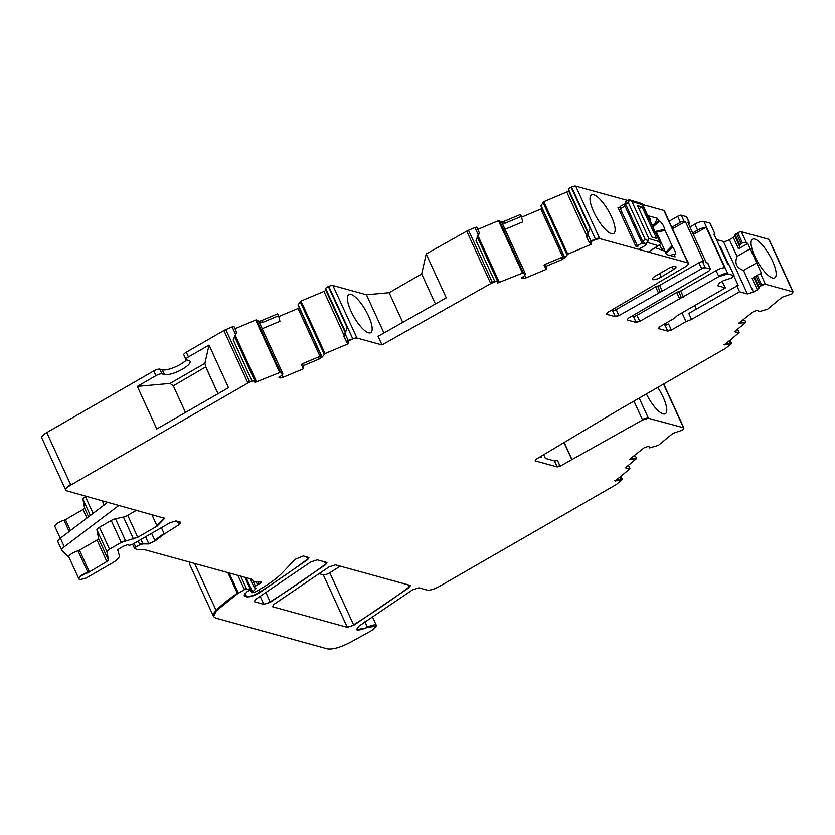 <?xml version="1.0" encoding="UTF-8"?>
<svg xmlns="http://www.w3.org/2000/svg" width="835" height="835" viewBox="0 0 835 835"><rect width="100%" height="100%" fill="white"/><g stroke="black" fill="none" stroke-linecap="round" stroke-linejoin="round"><path stroke-width="1.25" d="M351.003 311.194A21.971 6.68 -119.9 0 1 348.779 294.578A21.971 6.68 -119.9 0 1 368.527 316.016A21.971 6.68 -119.9 0 1 370.709 332.654A21.971 6.68 -119.9 0 1 351.003 311.194M435.421 303.961L421.685 273.964L426.184 253.976L446.266 297.855L378.057 336.307L381.992 344.907L356.931 338.008L352.798 338.874L346.525 342.079L343.957 336.265L347.256 327.863L328.353 286.572A2.954 0.825 -24.6 0 0 325.671 288.597L325.733 290.079A1.973 0.553 -24.6 0 1 323.949 291.436L300.986 301.07L298.085 304.723L321.245 355.783L298.105 305.245M352.798 338.874L328.771 286.395A4.926 1.378 -24.6 0 1 332.904 285.539L366.429 294.765L383.933 332.998M366.429 294.765L389.141 292.709L402.731 322.393M426.184 253.976L466.713 231.128A4.926 1.378 -24.6 0 1 468.498 230.251L474.927 227.558L478.278 234.865L475.981 240.438L494.696 281.301L492.326 282.303L468.498 230.251M381.992 344.907L490.74 283.597L494.894 281.739L497.639 281.489L497.712 283.023M730.082 340.075L731.491 343.133L731.157 343.957L725.594 348.32L618.474 410.027L536.237 459.177L535.099 460.836L557.206 466.922L560.128 466.212L642.574 419.995L648.451 418.283L683.823 427.823A4.926 1.378 -24.6 0 1 683.855 428.063M731.491 343.133L724.258 344.897L738.965 332.768M758.702 311.685L758.086 310.349L758.869 311.716L758.305 310.547L757.157 310.307L753.389 311.612L738.443 323.427L745.791 322.383L735.687 330.702L735.478 332.027L739.027 332.393L737.555 329.167M735.009 331.787L735.134 331.265M758.869 311.716L767.615 309.169L782.144 297.208L791.997 293.857L793.052 291.655A4.926 1.378 -24.6 0 1 793.083 291.906M761.791 285.33L757.178 275.237L754.443 276.855L759.151 287.146L761.791 285.33L765.403 284.244L792.832 291.791L768.816 239.321A4.926 1.378 -24.6 0 1 769.223 239.614L793.052 291.655A4.926 1.378 -24.6 0 0 792.645 291.363M759.151 287.146L757.345 289.891L753.452 292.135L747.419 293.941L739.559 291.78L691.537 319.44L686.046 321.59L671.371 330.044L667.75 331.119L658.366 328.541L659.619 326.809L674.283 318.365L677.394 315.546L725.417 287.887L717.568 285.716L719.666 282.835L723.569 280.591L731.46 278.045L734.028 275.602M632.116 316.048L633.389 316.402L636.145 322.425L639.767 321.339L718.851 276.615L727.901 273.911L733.986 275.592L729.414 265.227L727.598 263.881L713.998 234.176L714.896 233.852L713.32 234.948M636.145 322.425L627.116 319.93L628.369 318.198L709.155 270.832L710.46 269.11M611.293 310.317L612.566 310.662L615.322 316.684L618.944 315.609L701.692 268.776L705.314 267.691L710.418 269.1L707.663 263.077L706.306 262.712L687.8 222.277L689.146 222.653L686.391 216.63L681.287 215.221A2.954 0.825 -24.6 0 0 677.665 216.307L669.065 221.265M615.322 316.684L606.293 314.2L607.556 312.467L684.679 267.21C688.207 265.029 689.261 263.589 687.831 262.879L688.249 262.889A7.39 2.067 -24.6 0 1 688.27 262.931M589.301 242.463L586.744 236.879L589.301 242.463L595.585 239.488L599.718 238.622L687.831 262.879L663.804 210.41A7.39 2.067 -24.6 0 1 664.43 210.848L667.186 216.87A7.39 2.067 -24.6 0 1 667.228 217.257M589.781 242.766L591.023 242.474L591.096 244.373L567.8 254.153L565.013 257.608L562.038 259.591L546.059 266.292L546.184 269.402L525.935 277.898L522.814 278.608L521.854 278.264L522.814 278.608L522.282 277.439M521.854 278.264L525.601 274.298L502.221 223.237L525.57 274.256L522.491 273.16L497.702 282.971M494.894 281.739L497.42 280.967L497.639 281.489M319.241 358.977L303.272 365.678L303.397 368.788L301.258 364.488L302.322 363.768L318.354 357.036L319.241 358.977L322.226 356.994L325.013 353.539L348.31 343.759L348.226 341.87L346.984 342.152M303.397 368.788L283.138 377.284L280.017 377.994L279.067 377.66L280.017 377.994L279.485 376.836M279.067 377.66L282.825 374.195L280.57 372.4L279.704 372.556L254.925 382.42M254.905 382.357L254.842 380.875L252.097 381.125L247.901 383.025L70.808 485.041C66.101 487.943 64.702 489.863 66.602 490.803L65.579 489.79A9.853 2.766 -24.6 0 1 70.61 484.603L46.781 432.561A9.853 2.766 -24.6 0 0 41.75 437.749L65.579 489.79A9.853 2.766 -24.6 0 0 65.6 489.842M235.491 334.25L232.14 326.944L233.957 326.527L236.524 332.121L233.195 339.835L251.899 380.697L254.842 380.875M66.602 490.803L164.662 518.337L157.116 526.123L137.754 537.27L121.263 542.426L109.5 549.2L106.953 551.695L108.581 560.483L88.04 572.726C81.872 574.971 78.866 577.1 79.022 579.114L78.824 578.676C78.678 576.672 81.673 574.543 87.842 572.288L88.04 572.726M117.672 549.545L119.405 555.786C119.468 557.717 116.921 560.212 111.765 563.281L86.036 578.102L79.69 579.74L79.022 579.114M180.767 522.282A4.926 1.378 -24.6 0 1 178.732 524.317L180.517 522.167L175.997 520.925L169.964 522.731L132.462 544.337L129.488 545.245L127.275 544.785L123.632 546.132L118.998 548.804L117.15 550.651L118.549 551.163M178.93 524.745L164.286 534.024L155.101 540.923L148.88 543.95L142.983 543.898L139.862 544.754L134.331 547.969A2.463 0.689 -24.6 0 1 135.594 546.674L134.091 543.397M308.908 557.561A4.926 1.378 -24.6 0 1 307.583 559.106A344.949 96.63 -24.6 0 1 259.633 592.14A9.853 2.766 -24.6 0 1 246.471 596.409L246.669 596.837C249.978 597.182 254.362 595.762 259.821 592.568L307.781 559.534L308.658 557.456L303.293 555.974L295.225 559.283L282.418 572.726C277.272 578.06 269.809 583.561 260.029 589.218L254.905 592.182L251.909 592.735L256.147 588.372L254.237 587.485L255.374 586.076L259.132 584.009C261.512 582.767 262.117 582.016 260.927 581.776L254.675 581.953L251.554 579.135L143.474 549.378L136.888 549.409L134.55 548.438M261.564 581.985L260.927 581.776M254.237 587.485L253.913 586.942A2.463 0.689 -24.6 0 1 255.176 585.648L252.88 580.628M251.909 592.735L251.512 592.161A2.463 0.689 -24.6 0 1 252.274 591.18L246.064 577.622M246.669 596.837L244.269 595.752L246.638 592.015L249.435 590.324L250.5 588.602A2.463 0.689 -24.6 0 1 250.458 588.884M244.874 577.298L250.166 588.852L244.425 589.698L237.526 593.716L216.307 610.844L213.593 616.627L215.649 618.077L327.414 648.858C332.8 649.63 340.523 647.407 350.564 642.188L372.159 630.258L376.575 625.895L356.357 629.726L359.029 626.073L412.459 589.886L418.94 587.819L427.207 590.095C430.067 590.47 434.096 589.27 439.273 586.494L616.355 484.477L622.252 479.3L615.019 481.054L629.736 468.926M649.473 447.852L648.858 446.506L649.63 447.884L649.077 446.704L647.929 446.474L644.161 447.779L629.214 459.594L636.562 458.54L626.459 466.859L626.25 468.184L629.788 468.55L628.317 465.335M625.77 467.944L626.25 468.184L625.906 467.433M649.63 447.884L658.387 445.337L672.916 433.375L682.769 430.025L683.604 427.958L663.512 384.079M317.279 559.826L326.683 562.414L325.807 564.502L270.321 602.275L263.85 604.342L254.404 601.732L255.28 599.655L310.818 561.892L317.279 559.826M353.779 625.258L409.275 587.485L410.152 585.398L335.493 564.846L329.032 566.902L273.504 604.676L272.627 606.753L347.308 627.315L353.779 625.258L329.752 572.779A4.926 1.378 -24.6 0 1 323.281 574.845L318.552 573.541M673.428 269.601L661.257 277.022A6.419 1.795 -24.6 0 1 652.448 279.224A6.419 1.795 -24.6 0 1 655.736 275.853L668.417 268.546A5.803 1.628 -24.6 0 1 676.006 266.762A5.803 1.628 -24.6 0 1 673.428 269.601L672.154 266.887M421.685 273.964L389.141 292.709M474.927 227.558L476.754 227.141L479.311 232.725L478.278 234.865M479.311 232.725L477.578 238.403M477.777 229.374L498.474 220.69L501.449 221.724A3.444 0.971 155.4 0 0 504.486 221.181L505.363 223.112L502.075 223.102L525.58 274.266M504.486 221.181L520.445 214.48L521.395 216.39L505.363 223.112M505.008 229.312L522.72 221.88L521.395 216.39M562.038 259.591L561.151 257.65L545.119 264.371L544.044 265.102L546.184 269.402M542.092 208.479A3.444 0.971 -24.6 0 1 540.84 209.084L521.583 217.163M540.903 205.869L543.773 201.684L566.746 192.04A1.973 0.553 -24.6 0 0 568.531 190.693L568.468 189.211A2.954 0.825 -24.6 0 1 571.14 187.186L571.568 187.009A4.926 1.378 -24.6 0 1 575.691 186.142L627.763 200.483M571.568 187.009L595.386 239.05L590.898 240.939L587.746 234.05L590.042 228.477L571.14 187.186M667.186 216.87A7.39 2.067 -24.6 0 0 666.914 216.578L685.431 257.013A7.39 2.067 -24.6 0 1 685.692 257.295L688.249 262.889A7.39 2.067 -24.6 0 0 687.633 262.451M671.82 227.277L680.421 222.329A2.954 0.825 -24.6 0 1 684.042 221.244L681.287 215.221M612.566 310.662A2.954 0.825 155.4 0 0 616.188 309.587L655.652 286.854L658.21 292.448L660.203 291.718L657.646 286.123A1.973 0.553 155.4 0 0 659.65 285.382L698.937 262.754L701.494 268.348L705.116 267.263L702.559 261.679L703.905 262.044L685.399 221.619L684.042 221.244M688.562 223.947A2.954 0.825 155.4 0 0 689.397 222.82A2.954 0.825 155.4 0 0 689.146 222.653M689.397 222.82L686.641 216.797A2.954 0.825 155.4 0 0 686.391 216.63M692.695 232.975L697.58 230.168L694.824 224.145L689.94 226.953M714.896 233.852L710.209 223.289A2.954 0.825 -24.6 0 0 709.959 223.112L703.874 221.442A7.39 2.067 155.4 0 0 694.824 224.145M633.389 316.402A2.954 0.825 155.4 0 0 637.011 315.317L676.705 292.448A1.973 0.553 155.4 0 1 678.709 291.718A1.973 0.553 155.4 0 0 680.702 290.987L716.096 270.592A7.39 2.067 155.4 0 1 724.665 267.816L706.149 227.381A7.39 2.067 155.4 0 0 697.58 230.168M725.417 287.887L722.056 281.458M682.049 312.864L686.046 321.59M665.307 323.531L666.006 325.055M691.537 319.44L688.771 313.428L738.13 285.278L734.028 276.322M694.73 305.558L696.338 309.065M735.124 234.666A2.954 0.825 -24.6 0 1 736.512 233.581L737.775 232.85L742.388 242.943L739.831 244.947L735.124 234.666L734.852 236.034A2.954 0.825 -24.6 0 1 733.328 237.422L729.425 239.666A4.926 1.378 155.4 0 1 723.392 241.461L716.461 239.561M719.446 246.085L720.501 246.774L728.652 264.58M739.559 291.78L736.804 285.758M742.388 242.943L746.281 242.494L747.774 243.476L750.216 248.799L737.075 256.366C734.372 263.255 736.522 267.941 743.515 270.446L753.452 292.135M747.774 243.476L738.537 248.799L739.914 247.097L734.852 236.034M739.831 244.958L739.914 247.097M746.281 242.494L741.376 231.765L768.816 239.321M737.775 232.85A2.954 0.825 -24.6 0 1 741.376 231.765M750.216 248.799L756.656 262.868L743.515 270.446M757.168 275.226L761.384 273.181L756.656 262.868M760.476 273.504L765.403 284.244M754.725 256.115A22.294 6.774 60.1 0 0 774.713 277.888A22.294 6.774 60.1 0 0 772.5 261.011A22.294 6.774 60.1 0 0 752.46 239.259A22.294 6.774 60.1 0 0 754.725 256.115M725.239 344.072L727.765 343.843L727.149 342.496M554.45 460.899L557.008 466.494L559.93 465.773L557.362 460.189A2.954 0.825 -24.6 0 1 554.45 460.899L545.37 458.405L543.689 454.731M540.997 456.338L541.445 457.319L540.015 456.922M564.011 442.581L571.766 459.5M564.178 442.477L572.006 459.574M657.709 387.419A21.971 6.68 -119.9 0 1 663.136 397.136A21.971 6.68 -119.9 0 1 665.328 413.774A21.971 6.68 -119.9 0 1 646.394 393.943M616.011 480.229L618.537 480.01L617.921 478.664M213.499 616.407A24.643 6.899 -24.6 0 1 213.395 616.188L189.566 564.147A24.643 6.899 -24.6 0 1 189.618 562.08M119.113 505.269L64.285 546.8A9.853 2.766 -24.6 0 0 61.8 550.317A9.853 2.766 -24.6 0 0 61.988 550.568L68.888 557.091M54.995 526.635A7.39 2.067 -24.6 0 1 54.859 526.447A7.39 2.067 -24.6 0 1 64.013 520.247A1.973 0.553 -24.6 0 0 65.443 519.631L83.03 509.507A2.954 0.825 -24.6 0 0 84.554 508.014L82.936 499.226A4.926 1.378 -24.6 0 1 85.473 496.731L86.329 496.24M218.06 393.692L205.786 366.868L204.909 363.34L209.021 345.085L228.519 387.67L156.813 428.971L137.316 386.386L155.936 375.666L153.765 370.938L46.781 432.561M155.936 375.666A4.926 1.378 -24.6 0 1 161.969 373.861L164.422 374.539A14.779 4.144 155.4 0 0 180.485 370.239A14.779 4.144 155.4 0 0 190.067 361.357A14.779 4.144 155.4 0 0 188.825 360.48L186.372 359.802A4.926 1.378 -24.6 0 1 185.965 359.509L183.794 354.781A4.926 1.378 -24.6 0 1 186.309 352.193L223.874 330.556A4.926 1.378 -24.6 0 1 225.774 329.616L232.14 326.944M209.021 345.085L188.48 356.921L186.309 352.193M153.765 370.938A4.926 1.378 -24.6 0 1 159.798 369.133L162.251 369.811A14.779 4.144 155.4 0 0 174.285 367.369A14.779 4.144 155.4 0 0 186.508 359.843M185.965 359.509A4.926 1.378 -24.6 0 1 188.48 356.921M236.524 332.121L234.792 337.799M234.979 328.76L255.677 320.076L258.652 321.11A3.444 0.971 155.4 0 0 261.689 320.567L262.576 322.508L259.288 322.487L282.783 373.652L259.466 322.707M261.689 320.567L277.648 313.877L278.608 315.776L262.576 322.508M262.221 328.698L279.934 321.266L278.608 315.776M299.306 307.864A3.444 0.971 -24.6 0 1 298.053 308.48L278.796 316.559M332.904 285.539L356.733 337.58L348.111 340.325L344.959 333.447M340.231 566.151A344.949 96.63 -24.6 0 1 329.752 572.779M629.893 459.041L636.562 458.54M633.358 456.181L635.717 456.578L636.364 458.112M614.821 480.626L619.497 480.417M619.299 479.989L618.537 480.01M620.854 476.242L622.252 479.3M68.981 557.175A7.39 2.067 -24.6 0 1 68.835 556.987A7.39 2.067 -24.6 0 1 77.999 550.787L87.842 572.288L89.272 571.683L79.429 550.171L97.006 540.047A2.954 0.825 -24.6 0 0 98.53 538.544L96.912 529.766A4.926 1.378 -24.6 0 1 99.459 527.261L111.212 520.487A4.926 1.378 -24.6 0 1 115.48 518.785L123.444 517.042A4.926 1.378 -24.6 0 0 127.713 515.341L136.763 510.122M303.199 368.36L303.272 365.678M302.322 363.768L303.074 365.25M348.038 341.431L348.31 343.759M343.957 336.265L346.515 341.859M346.316 341.431L348.31 340.753M545.986 268.964L546.059 266.292M545.119 264.371L545.86 265.854M590.825 242.046L591.096 244.373M589.113 242.035L591.096 241.367M664.994 325.097L667.551 330.691L671.173 329.606L668.616 324.022A2.954 0.825 155.4 0 1 664.994 325.097L663.366 324.648M754.443 276.855L753.807 277.45L758.869 288.513M739.121 322.874L745.791 322.383M742.586 320.024L744.945 320.421L745.603 321.955M724.06 344.469L728.725 344.26M728.527 343.822L727.765 343.843M497.357 280.884L477.536 237.537L497.42 280.957M477.547 237.61L475.981 240.438M561.151 257.65L564.376 256.23L565.013 257.608M586.744 236.879L587.746 234.05M654.003 231.786L664.587 229.343A5.354 1.628 60.1 0 0 662.625 224.427A5.354 1.628 60.1 0 0 659.431 221.16L658.679 220.951A352.38 320.859 -74.6 0 1 652.834 226.285A1.973 1.795 -74.6 0 1 652.636 226.442M652.928 227.089L652.834 226.285M664.587 229.343L672.739 247.15L665.996 253.245M669.931 255.437A416.268 379.027 -74.6 0 1 673.918 254.237L674.67 254.445A5.354 1.628 60.1 0 0 675.097 254.466A5.354 1.628 60.1 0 0 672.739 247.15M673.918 254.237L675.118 256.867L666.58 254.508L665.036 251.158L655.277 247.713M621.271 208.249L617.942 207.33L635.696 246.116M649.609 219.845L650.768 220.158L649.964 220.617M651.728 224.469L654.066 225.106L657.479 218.321L648.837 215.941L650.768 220.158M657.479 218.321L658.679 220.951M654.066 225.106L652.469 226.066M593.675 211.766A22.294 6.774 -119.9 0 1 591.41 194.91A22.294 6.774 -119.9 0 1 611.439 216.662A22.294 6.774 -119.9 0 1 613.662 233.549A22.294 6.774 -119.9 0 1 593.675 211.766M657.646 286.123A1.973 0.553 155.4 0 0 655.652 286.854M702.559 261.679A2.954 0.825 155.4 0 0 698.937 262.754M685.399 221.619L672.457 228.665M710.22 268.672L707.913 263.255A2.954 0.825 155.4 0 0 707.663 263.077M706.149 227.381L693.332 234.364M720.501 246.774L719.916 247.118M757.345 289.891L752.137 278.514L753.807 277.45M79.429 550.171A1.973 0.553 -24.6 0 1 77.999 550.787M58.053 541.967A9.853 2.766 -24.6 0 1 57.865 541.706A9.853 2.766 -24.6 0 1 60.35 538.199L107.872 502.169M204.909 363.34L170.048 383.422L137.316 386.386M205.786 366.868L173.294 385.822L185.485 412.459M173.294 385.822L170.048 383.422M254.571 380.269L234.75 336.923L254.623 380.353M234.76 337.006L233.195 339.835M318.354 357.036L321.59 355.616L322.226 356.994M659.431 221.16A352.38 320.859 105.4 0 1 652.98 227.026L652.699 226.567A1.973 1.795 -74.6 0 0 653.012 226.337M205.796 367.097L217.987 393.734M642.626 204.575L663.804 210.41M624.601 205.243L626.229 201.506L624.559 205.18L641.478 242.098M645.236 239.572L628.306 202.581L625.582 204.137L642.522 241.127L645.236 239.572L648.148 240.511L647.563 242.494L645.528 243.653L642.282 243.194L646.718 244.645L642.522 241.127A1.973 0.553 155.4 0 0 641.489 242.171L641.489 242.171A1.973 0.553 155.4 0 0 641.541 242.233L624.559 205.18M628.306 202.581L629.538 199.868L631.907 201.527L648.837 238.518L648.148 240.511M628.264 200.348L629.538 199.868L628.264 200.348M642.418 204.116L660.067 242.672L641.917 203.604L629.538 199.868M631.907 201.527L642.543 204.732L641.917 203.604M620.05 207.915A2.954 0.856 60.3 0 0 620.384 208.76L624.987 206.13M637.815 246.701A2.954 0.856 60.3 0 1 637.314 245.751L620.384 208.76M642.084 207.007L656.581 238.434L651.811 236.994L637.554 205.64L642.084 207.007L638.952 208.708M660.067 242.672L660.402 243.987L658.199 245.699L647.563 242.494M622.159 212.633A4.926 1.378 155.4 0 0 620.593 213.113M635.55 241.879A4.926 1.378 155.4 0 0 633.984 242.359M635.237 245.114A2.954 0.825 155.4 0 1 635.759 244.801L636.646 244.29M635.519 245.73L636.781 246.419M663.449 250.719A4.926 1.378 155.4 0 0 664.295 249.289L656.414 232.088A4.926 1.378 155.4 0 0 655.068 231.754M664.295 249.289A4.926 1.378 155.4 0 0 661.727 249.185L660.809 249.415M466.713 231.128L490.74 283.597M490.542 283.169A4.926 1.378 -24.6 0 1 492.326 282.303L492.514 282.731M522.491 273.16L498.474 220.69M497.503 282.533L499.33 282.366L478.215 236.253M522.303 272.732L523.169 272.575L499.34 220.534M501.449 221.724L502.075 223.102M523.681 278.535L525.935 277.898M562.759 256.961L540.84 209.084M525.737 277.47L524.818 275.466M540.892 205.859L564.032 256.397L540.892 205.838M564.209 256.314L540.871 205.337M564.251 256.293L540.892 205.274M542.927 202.247L566.955 254.717M566.756 254.289L567.602 253.725L543.773 201.684M590.898 243.935A1.973 0.553 -24.6 0 1 590.575 244.091L589.948 242.724M586.974 236.232L566.746 192.04M588.049 233.33L568.531 190.693M588.341 232.621L568.468 189.211M595.585 239.488L595.386 239.05A4.926 1.378 -24.6 0 1 599.52 238.194L575.691 186.142M680.421 222.329L677.665 216.307M703.874 221.442L727.702 273.483A7.39 2.067 155.4 0 0 718.653 276.187L718.851 276.615M716.096 270.592L718.653 276.187M729.07 264.852L733.788 275.164M709.959 223.112L714.885 233.852M723.392 241.461L747.221 293.513A4.926 1.378 155.4 0 0 753.253 291.707M729.425 239.666L737.075 256.366M733.328 237.422L738.537 248.799M741.136 243.674L736.512 233.581M633.932 401.124L642.574 419.995M639.203 398.086L648.252 417.844A4.926 1.378 155.4 0 0 642.376 419.567M683.406 427.53A4.926 1.378 -24.6 0 1 683.823 427.823L663.731 383.954M356.284 629.496A9.853 2.766 -24.6 0 0 367.39 627.168L364.916 621.772M367.588 627.596L367.39 627.168A7.88 2.213 -24.6 0 1 376.376 625.467A7.88 2.213 -24.6 0 1 376.428 625.697M213.593 616.627L213.395 616.188A24.643 6.899 -24.6 0 1 216.108 610.416L194.618 563.458M216.307 610.844L216.108 610.416A93.624 26.229 -24.6 0 1 237.328 593.288L227.861 572.612M237.526 593.716L237.328 593.288A4.926 1.378 -24.6 0 1 238.184 592.756L229.124 572.956M244.425 589.698L237.86 575.367M244.227 589.27A1.973 0.553 -24.6 0 1 246.377 588.529L240.72 576.15M249.968 588.424A2.463 0.689 -24.6 0 1 250.5 588.602L245.386 577.434M244.206 595.522A11.826 3.309 -24.6 0 0 245.062 596.023L244.384 594.541M246.471 596.409L245.125 593.466M259.821 592.568L258.652 590.021M307.781 559.534L306.57 556.882M251.711 592.307A2.463 0.689 -24.6 0 1 251.512 592.161L250.364 589.667M256.053 588.331A2.463 0.689 -24.6 0 1 255.312 589.04L254.696 587.704M254.038 587.057A2.463 0.689 -24.6 0 1 253.913 586.942L250.166 578.749M257.587 584.792L256.272 581.911M257.389 584.364A4.926 1.378 -24.6 0 1 258.933 583.582L258.14 581.859M261.355 581.828A2.954 0.825 -24.6 0 1 258.933 583.582L259.132 584.009M134.32 547.927L132.629 544.243L134.331 547.969A2.463 0.689 -24.6 0 0 134.351 548L134.518 548.355M139.862 544.754L138.161 541.049M139.664 544.326A2.463 0.689 -24.6 0 1 142.785 543.46L140.948 539.452M151.615 533.304L154.903 540.485A4.926 1.378 -24.6 0 1 148.682 543.522L145.593 536.769M148.88 543.95L148.682 543.522A15.771 4.415 -24.6 0 1 142.785 543.46L142.983 543.898M155.101 540.923L154.903 540.485A34.496 9.665 -24.6 0 1 164.088 533.596L161.374 527.678M178.732 524.317L177.354 521.301M69.169 531.509L64.013 520.247M70.443 530.549L65.443 519.631M86.934 518.055L83.03 509.507M88.583 516.813L84.554 508.014M90.368 515.456L82.936 499.226M93.102 513.379L85.473 496.731M104.135 505.029L102.1 500.582M223.874 330.556L247.901 383.025M161.969 373.861L159.798 369.133M164.422 374.539L162.251 369.811M247.703 382.597A4.926 1.378 -24.6 0 1 249.602 381.658L225.774 329.616M252.097 381.125L249.801 382.086M279.704 372.556L255.677 320.076M254.706 381.929L256.543 381.762L235.428 335.639M279.506 372.118L280.372 371.972L256.543 319.92M258.652 321.11L259.288 322.487M280.894 377.921L283.138 377.284M319.972 356.347L298.053 308.48M282.94 376.856L282.032 374.863M321.423 355.7L298.085 304.723M321.454 355.679L298.105 304.671M300.141 301.633L324.157 354.113M323.959 353.675L324.815 353.111L300.986 301.07M348.111 343.331A1.973 0.553 -24.6 0 1 347.777 343.477L347.151 342.11M344.187 335.618L323.949 291.436M345.262 332.716L325.733 290.079M345.554 332.006L325.671 288.597M410.402 585.502A4.926 1.378 -24.6 0 1 409.077 587.057A344.949 96.63 -24.6 0 1 353.581 624.82A4.926 1.378 -24.6 0 1 347.109 626.887L323.281 574.845M409.275 587.485L408.054 584.824M326.934 562.529A4.926 1.378 -24.6 0 1 325.608 564.074L324.596 561.84M260.082 596.096L263.85 604.342M325.807 564.502L325.608 564.074A344.949 96.63 -24.6 0 1 270.123 601.847L265.645 592.057M270.321 602.275L270.123 601.847A4.926 1.378 -24.6 0 1 263.651 603.914M619.685 477.202L620.822 479.697M620.624 479.269L621.72 479.373M621.522 478.946L620.436 476.587M107.047 561.986L97.006 540.047M106.849 561.548L108.581 560.483M106.953 551.695L96.912 529.766M108.383 560.055L98.53 538.544M106.755 551.267L109.5 549.2M121.263 542.426L111.212 520.487M109.301 548.772L99.459 527.261M121.065 541.998L125.521 540.715M133.485 538.982L123.444 517.042M125.323 540.287L115.48 518.785M133.297 538.554L137.754 537.27M157.116 526.123L151.678 514.235M137.556 536.842L127.713 515.341M156.917 525.685L164.547 518.138M278.869 377.222L279.829 377.566M280.696 377.493L280.142 376.293M319.043 358.549L322.028 356.566M343.968 336.515L346.535 342.11M521.656 277.836L522.616 278.18M523.482 278.097L522.94 276.896M561.84 259.153L564.815 257.18M615.134 316.256L618.944 315.609M616.188 309.587L618.745 315.171M659.65 285.382L662.207 290.977L660.402 292.146M635.946 321.986L639.767 321.339M676.705 292.448L679.46 298.471M639.568 320.911L637.011 315.317M679.262 298.043L681.464 297.74M678.709 291.718L681.266 297.312L683.458 297.01M683.26 296.571L680.702 290.987M757.147 289.463L758.671 288.085M758.952 286.708L760.528 286.05M761.593 284.892L765.204 283.806M728.913 341.045L730.061 343.54M729.863 343.101L730.949 343.216M730.75 342.788L729.675 340.419M659.66 273.588L661.257 277.022M656.446 232.151L664.921 230.47M665.641 252.473L671.998 245.907M64.285 546.8L60.35 538.199M760.341 285.622L755.905 275.957M637.314 245.751L642.094 243.027M659.473 241.722L648.837 238.518M639.641 248.673L646.718 244.645M649.014 251.502L658.199 245.699M659.734 244.832L661.727 249.185M739.152 332.455L737.629 329.105M629.924 468.623L628.4 465.272M376.575 625.895L372.285 616.522M60.266 538.262L54.859 526.447M586.754 237.13L589.322 242.724M78.678 578.467L68.835 556.987M61.8 550.317L57.865 541.706M282.606 373.235L259.455 322.675M625.749 201.632L628.703 199.951M620.061 206.537L624.309 204.116M649.317 251.481L659.201 245.239"/></g></svg>
